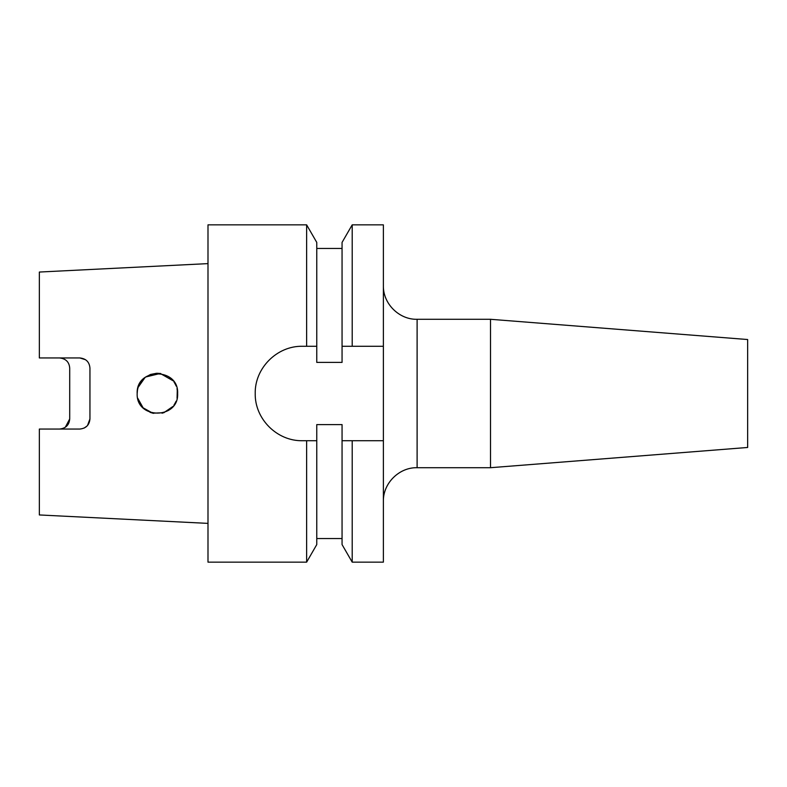 <?xml version="1.0" encoding="UTF-8"?>
<svg xmlns="http://www.w3.org/2000/svg" width="787" height="787" viewBox="0 0 787 787"><rect width="100%" height="100%" fill="white"/><g stroke="black" fill="none" stroke-linecap="round" stroke-linejoin="round"><path stroke-width="1.18" d="M490.517 319.296L747.65 339.531L747.65 447.469L490.517 467.704L490.517 319.296L417.11 319.296L417.11 467.704C399.088 467.242 382.915 483.405 383.377 501.427M490.517 467.704L417.11 467.704M156.544 373.284L150.494 374.474M150.474 374.484L145.113 377.426M145.083 377.445L138.109 387.391M137.4 390.411L138.059 387.529M175.678 384.813L173.917 381.803M177.636 393.461L177.016 388.522M176.249 386.142L174.527 382.718M173.179 380.829L160.253 373.461L145.703 376.983M137.479 389.949L137.164 393.5C135.984 367.332 178.934 367.44 177.636 393.5C178.924 419.569 135.974 419.658 137.164 393.5M139.83 383.456L141.247 381.311M157.046 373.264L160.755 373.54M168.477 376.56L172.196 379.688M177.291 389.762L177.055 398.33M62.803 358.478L59.586 357.947C65.842 358.656 69.217 362.02 69.709 368.07L69.709 418.93C69.226 424.97 65.852 428.344 59.586 429.053M85.527 359.718L79.821 357.947C86.019 358.587 89.393 361.961 89.944 368.07L89.944 418.93C89.403 425.029 86.029 428.403 79.821 429.053L39.35 429.053L39.35 514.954L207.994 523.385M144.257 408.886L146.185 410.342M150.042 412.349L153.485 413.352M162.033 413.195L164.198 412.565M174.744 403.938L176.091 401.252M65.291 427.282L69.709 418.93M316.767 346.28L316.767 242.416L306.635 224.856L207.994 224.856L207.994 562.144L306.635 562.144L306.635 440.72L302.434 440.72C276.975 441.222 254.722 418.9 255.214 393.5C254.663 368.159 277.044 345.729 302.434 346.28L316.767 346.28L316.767 362.404L342.06 362.404L342.06 346.28L352.202 346.28L352.202 224.856L383.377 224.856L383.377 346.28L352.202 346.28M352.202 224.856L342.06 242.416L342.06 346.28M352.202 562.144L352.202 440.72L342.06 440.72L342.06 544.584L352.202 562.144L383.377 562.144L383.377 346.28M342.06 440.72L342.06 424.596L316.767 424.596L316.767 544.584L306.635 562.144M306.635 224.856L306.635 346.28M316.767 440.72L306.635 440.72M352.202 440.72L383.377 440.72M207.994 263.615L39.35 272.046L39.35 357.947L79.821 357.947M84.17 428.069L87.042 426.023M87.524 425.501L89.944 418.93M175.678 402.187L173.888 405.236M177.291 397.238L177.636 393.5M168.339 410.529L172.205 407.302M172.943 406.466L163.834 412.693L152.757 413.195L143.106 407.823L137.715 398.192M417.11 319.296C399.088 319.758 382.915 303.595 383.377 285.573M316.767 538.534L342.06 538.534M316.767 248.466L342.06 248.466"/></g></svg>
